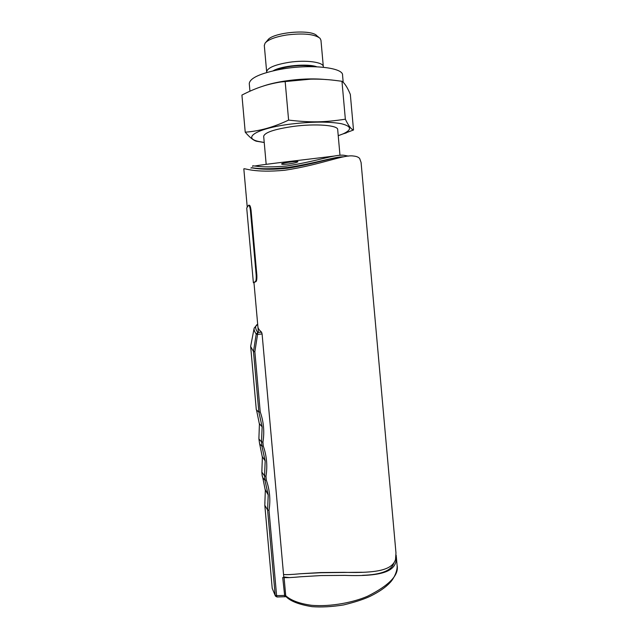 <?xml version="1.0" encoding="UTF-8"?>
<svg xmlns="http://www.w3.org/2000/svg" width="639" height="639" viewBox="0 0 639 639"><rect width="100%" height="100%" fill="white"/><g stroke="black" fill="none" stroke-linecap="round" stroke-linejoin="round"><path stroke-width="0.96" d="M283.54 574.501C286.208 574.828 291.863 574.573 300.506 573.742L320.802 572.552L344.117 572.344C378 573.247 392.162 569.772 395.509 559.548L395.972 552.959L361.083 162.474L359.669 158.512C358.495 157.114 356.402 156.283 353.391 156.02C343.63 154.382 321.417 164.71 284.898 170.23C253.691 173.225 244.082 167.785 243.826 168.888L243.834 168.976M250.919 168.073C251.263 166.979 259.314 171.044 287.231 168.273C315.866 163.856 333.997 156.795 343.574 156.859M254.01 283.101L253.363 282.606L246.718 208.01L248.555 205.263C249.314 205.183 249.937 206.948 250.424 210.566L251.087 210.495C250.6 206.868 249.969 205.103 249.202 205.191L248.707 205.247M251.087 210.495L256.838 275.018L256.175 275.089C256.343 278.939 256.055 281.128 255.32 281.655L255.959 281.591C256.71 281.064 256.998 278.876 256.838 275.018M255.927 281.607L253.963 282.558L258.412 332.44M250.424 210.566L256.175 275.089M253.363 282.606L255.288 281.671M318.661 37.214L316.92 35.84C311.792 28.763 272.11 32.301 267.645 40.241L265.776 42.358M264.306 45.545L265.049 43.188C268.116 39.586 275.329 36.846 286.687 34.977C303.341 32.988 314.452 34.091 320.019 38.276L320.962 40.265L323.31 66.56M323.294 67.231L323.326 66.768C323.749 62.175 306.161 59.723 289.124 62.302C274.906 64.667 267.414 67.846 266.655 71.824L266.79 72.479M273.125 70.825C281.472 65.721 307.631 63.293 316.76 66.775M275.896 70.218C279.523 68.597 284.339 67.343 290.338 66.456C299.827 65.218 307.686 65.29 313.917 66.68M338.231 135.7L353.511 129.997L350.332 94.404C347.472 87.527 344.685 83.15 341.961 81.273L334.221 80.298C318.789 78.437 302.431 78.781 285.146 81.329C276.495 82.519 268.907 84.196 262.397 86.361C256.111 88.374 249.29 91.281 241.917 95.075L245.224 132.177C249.482 137.153 253.14 140.157 256.199 141.179L264.226 142.505M353.511 129.997C351.21 129.413 348.495 125.811 345.348 119.197C324.38 122.4 310.937 122.68 288.604 120.092C273.756 127.169 259.298 131.203 245.224 132.177M341.961 81.273L345.348 119.197M285.146 81.329L288.604 120.092M263.691 136.474L263.675 136.275C264.738 132.441 274.57 129.158 293.181 126.434C315.594 123.399 338.43 125.252 337.696 129.669L339.98 155.301M264.226 142.473L258.619 141.459C241.662 137.888 257.237 128.279 290.625 124.094C311.712 121.602 328.566 121.466 341.186 123.678C351.682 126.258 352.273 129.677 342.935 133.934L338.231 135.676M280.705 81.992L310.514 79.164M249.298 83.877L249.266 83.549C249.985 78.022 260.432 73.269 280.609 69.308C309.987 63.836 343.662 67.478 342.56 75.226L343.191 82.303M262.677 86.273C267.957 84.42 274.299 82.846 281.703 81.552C297.99 78.901 312.862 78.246 326.329 79.587M254.921 165.988C265.744 164.031 308.357 159.343 334.077 156.068M250.927 168.001C251.518 166.795 257.821 170.613 287.933 167.482C318.43 162.713 334.772 156.539 343.942 156.795M348.582 156.116L343.83 155.261C335.012 154.215 317.687 161.148 286.376 166.052C256.551 168.56 251.798 164.391 252.661 166.38M288.301 164.023C284.283 164.455 282.055 164.455 281.631 164.039C280.633 163.113 297.95 160.748 297.934 161.659C297.47 162.354 294.259 163.137 288.301 164.023M257.677 324.197L254.178 328.039L250.64 346.458L253.475 351.562L254.857 351.714L257.581 334.357L262.094 333.973L261.551 332.168L257.765 332.496C254.961 328.446 254.937 325.698 257.677 324.261M250.68 346.673L256.303 409.767L258.867 412.107L262.134 426.868L261.519 441.876L258.899 438.913L258.979 437.531M289.419 577.608L283.764 576.977M393.92 562.815C391.755 570.547 381.251 574.717 362.425 575.324M396.124 555.107L396.228 555.834C397.722 570.539 384.998 576.793 344.876 575.388L321.074 575.563L300.418 576.785C292.223 577.568 286.783 577.824 284.091 577.544L282.726 577.544L284.778 596.786M362.105 572.264L321.209 572.712L300.506 573.742M358.551 572.336L357.393 572.392M262.142 475.336L262.749 477.66L264.929 480.177L268.204 494.969L267.589 509.946L264.81 505.249L264.945 502.534M258.899 438.913L259.65 443.985L261.894 446.142L265.169 460.919L264.554 475.911L261.854 472.077L261.966 470.08M257.932 327.088C258.156 328.534 259.362 330.227 261.551 332.168M264.81 505.249L272.222 588.375L275.201 595.348L267.589 509.954L269.003 510.353C270.68 500.089 269.778 490.001 266.303 480.081L264.929 480.177L264.554 475.911L265.96 476.255C267.637 465.983 266.735 455.895 263.26 445.998L261.902 446.142L261.519 441.876L262.925 442.172C264.594 431.876 263.699 421.788 260.225 411.915L258.867 412.107L253.475 351.562L256.223 334.021L257.581 334.357L257.765 332.496L256.223 334.021C254.458 331.601 253.779 329.604 254.178 328.047M283.812 577.512L262.094 333.973M277.07 596.994L276.607 595.652L284.323 595.444L285.713 595.716L286.104 596.69C290.561 601.275 299.188 604.598 311.992 606.659C321.449 607.369 331.992 606.794 343.606 604.933C354.893 602.186 363.711 599.318 370.053 596.347C379.015 591.922 385.613 587.393 389.854 582.776C392.993 579.821 397.785 571.538 397.083 565.307C399.183 574.972 389.375 585.268 367.649 596.195C354.453 602.05 331.385 607.034 311.465 605.293C298.189 603.472 290.202 599.813 285.713 595.716L284.091 577.544M269.003 510.353L276.607 595.652L275.201 595.348L276.919 596.922M268.204 494.953L265.257 489.642M265.169 460.903L262.317 456.645M262.134 426.86L259.378 423.649M260.225 411.915L254.857 351.714M266.303 480.081L265.96 476.255M263.26 445.998L262.925 442.172M344.117 572.344L340.403 572.464M243.826 168.888L247.189 206.653M255.32 281.655L255.959 281.599M266.655 71.824L264.29 45.321M266.167 164.263L263.675 136.275M342.935 133.934L346.33 132.904M258.619 141.459L256.199 141.179M249.945 91.193L249.266 83.549M396.34 556.96L397.083 565.291M272.222 588.367L275.441 596.099L277.022 596.994L286.096 596.682M264.858 503.133L265.329 490.464L262.797 477.748M261.886 470.592L262.373 457.308L259.698 444.073M258.915 437.947L259.418 424.152L256.622 410.486M261.854 472.077L262.214 476.087"/></g></svg>
